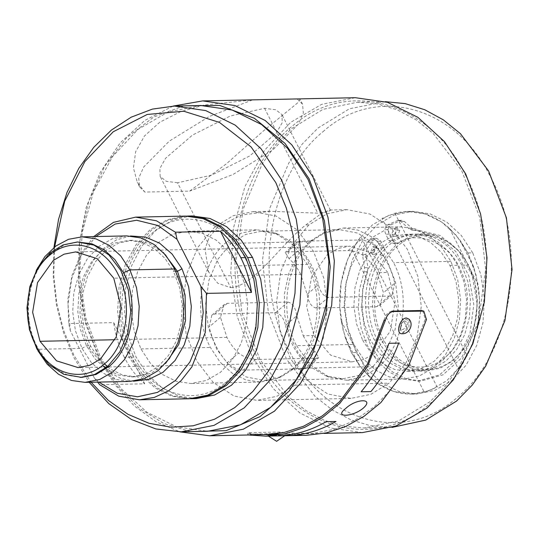 <?xml version="1.0" encoding="UTF-8"?>
<svg xmlns="http://www.w3.org/2000/svg" width="539" height="539" viewBox="0 0 539 539"><rect width="100%" height="100%" fill="white"/><g stroke="black" fill="none" stroke-linecap="round" stroke-linejoin="round"><path stroke-width="0.4" stroke-dasharray="2.69 2.02" d="M472.73 252.838L461.189 235.3L446.683 222.028L430.135 213.868L412.598 211.335L394.245 214.946L377.32 224.75L363.023 240.05L352.358 259.771L346.085 282.524L344.637 306.698L348.12 330.589L356.292 352.506L367.841 370.044L382.346 383.317L398.894 391.476L416.425 394.009L434.784 390.398L451.709 380.595L466.006 365.294L476.671 345.573L482.944 322.821L484.393 298.646L480.903 274.755L472.73 252.838L467.839 252.939L456.29 235.402L441.785 222.129L425.244 213.97L407.706 211.443L389.353 215.048L372.429 224.851L358.132 240.151L347.466 259.879L341.187 282.625L339.745 306.799L343.228 330.69L351.401 352.607L362.949 370.152L377.455 383.418L393.996 391.577L411.533 394.11L429.886 390.499L446.811 380.696L461.114 365.395L471.773 345.674L478.053 322.922L479.501 298.747L476.011 274.863L467.839 252.939L459.801 239.842L449.459 228.26C432.777 213.505 414.606 208.499 394.939 213.249L382.023 218.43L458.406 368.986L467.165 355.612C478.282 334.012 481.906 310.349 478.046 284.619L473.936 267.708L467.839 252.939M272.896 433.592L279.889 434.131C273.765 434.097 271.434 433.915 272.896 433.592M402.02 329.592C405.779 329.801 408.306 320.718 404.391 321.035C400.726 320.873 398.206 329.962 402.02 329.592M173.026 106.102L144.836 120.399L120.082 142.97L100.153 172.568L86.159 207.528L78.889 245.892L78.748 285.515L85.741 324.175L99.486 359.708L115.205 385.035L134.332 405.995L156.155 421.794L179.851 431.84M362.39 432.601L330.245 427.959L299.913 413.002L273.32 388.673L252.151 356.508L237.167 316.326L230.773 272.532L233.427 228.213L244.935 186.507L264.487 150.347L290.703 122.292L321.729 104.323L355.376 97.707M252.441 99.951L297.285 99.014L300.243 99.702L298.134 102.45L263.133 131.172L226.717 163.56L189.674 191.123L144.829 192.059L137.304 182.364L133.436 167.845L135.653 151.728L144.492 135.943L159.84 122.178L180.39 111.768L204.005 105.051L252.441 99.951L209.22 116.518L169.28 141.137L143.704 166.975L138.739 178.072L139.588 186.871L144.829 192.059M183.759 105.866L153.709 117.057L126.786 137.607L104.667 166.261L88.706 201.229L79.9 240.36L78.795 281.223L85.458 321.291L99.472 358.091L117.111 385.816L138.887 407.962L163.768 423.479L190.577 431.631M465.635 175.411C504.895 248.573 487.256 359.035 429.084 404.317C374.019 452.416 291.606 428.835 256.045 354.81C216.793 281.654 234.431 171.186 292.603 125.904C347.662 77.805 430.082 101.386 465.635 175.411M297.285 99.014L302.527 104.202L303.376 113.001L298.411 124.098L272.835 149.936L232.895 174.555L189.674 191.123M177.54 182.788L166.255 181.299L160.157 176.435L159.888 168.444L165.648 158.196L192.477 135.087L230.308 116L264.575 108.285L275.86 109.774L281.958 114.639L282.227 122.629L276.467 132.877L249.638 155.987L211.807 175.074L177.54 182.788L230.746 287.658L217.817 283.271L208.66 272.033L205.022 249.018L209.226 237.254L217.951 226.838L241.533 215.027L270.255 211.275L317.781 213.161L327.84 211.894L330.461 210.244L329.733 210.028L321.601 213.323L305.728 224.999C280.26 244.895 254.772 285.791 230.746 287.658M200.852 105.509L168.121 111.95L137.937 129.427L112.442 156.714L93.422 191.891L82.231 232.464L79.651 275.57L85.869 318.172L100.443 357.256L121.032 388.545L146.898 412.207L176.408 426.76L207.677 431.267M430.109 401.636L398.658 420.905L364.256 427.993L344.172 426.295L324.525 420.42L305.822 410.509L288.547 396.825L260.027 359.641L241.903 312.714L236.048 260.869L243.069 209.462L262.237 163.802L275.806 144.627L291.579 128.585L323.029 109.323L357.431 102.235L377.509 103.926L397.155 109.808L415.859 119.712L433.14 133.396L461.66 170.58L479.784 217.513L485.639 269.352L478.619 320.759L459.444 366.426L445.881 385.594L430.109 401.636M53.94 247.502L53.233 276.312L56.433 304.892L63.434 332.347L74.018 357.808L89.184 382.279M392.082 427.4L370.596 425.743L350.95 419.868L332.246 409.957L314.971 396.273L286.445 359.089L268.328 312.155L262.473 260.317L269.493 208.91L288.661 163.243L302.231 144.075L318.003 128.033L349.447 108.77L385.257 101.662M308.813 224.938L291.815 245.339L280.704 271.804L276.635 301.584L280.031 331.626L290.528 358.819L307.055 380.366L327.907 394.036L350.923 398.422L370.859 394.319L389.084 383.155L406.083 362.747L417.186 336.289L421.255 306.502L417.866 276.467L407.363 249.267L390.836 227.727L369.99 214.057L346.968 209.664L327.038 213.774L308.813 224.938L305.728 224.999M295.136 385.122L276.911 396.286L256.975 400.389L233.96 396.003L213.107 382.333L196.58 360.786L186.083 333.594L182.687 303.558L186.757 273.772L197.867 247.307L214.866 226.906L233.091 215.741L253.02 211.632L276.042 216.024L296.888 229.695L313.415 251.235L323.919 278.434L327.308 308.47L323.245 338.256L312.135 364.714L295.136 385.122L389.084 383.155M54.594 246.99L53.759 275.281L56.797 303.369L63.615 330.353L73.991 355.383L91.104 382.239M322.881 131.799C375.319 84.38 454.936 105.442 490.032 176.024C528.685 245.696 512.993 352.432 457.523 397.196C405.079 444.614 325.462 423.546 290.366 352.964C251.72 283.298 267.411 176.563 322.881 131.799M196.236 398.617L178.705 396.091L162.158 387.932L147.652 374.659L136.104 357.114L128.033 335.575L124.482 312.108L125.708 288.304L131.617 265.801L141.811 246.134L155.589 230.638L172.015 220.377L189.971 216.058M186.541 216.078L168.35 219.979L151.621 229.971L137.533 245.346L127.056 265.053L120.925 287.705L119.57 311.731L123.081 335.453L131.213 357.216L142.579 374.544L156.836 387.73L173.093 395.963L190.368 398.732M461.701 265.222A68.514 52.478 -91.2 0 0 416.6 234.094A68.514 52.478 -91.2 0 0 371.418 270.423A68.514 52.478 -91.2 0 0 374.369 339.974L383.034 353.126L393.915 363.084L406.318 369.202L419.47 371.101L433.235 368.393L445.928 361.042L456.654 349.562L464.652 334.773L469.361 317.707L470.446 299.576L467.832 281.661L461.701 265.222L468.553 265.08L459.888 251.922L448.974 241.944L436.556 235.839L423.452 233.953L409.66 236.675L396.94 244.052L386.254 255.513L378.27 270.282L373.554 287.388L372.476 305.498L375.083 323.353L381.221 339.826L389.886 352.984L400.76 362.942L413.17 369.06L426.322 370.953L440.087 368.252L452.78 360.894L463.506 349.42L471.504 334.631L476.213 317.565L477.298 299.435L474.684 281.52L468.559 265.889C453.75 234.964 418.938 225.841 396.549 247.024C373.958 266.138 367.591 309.864 383.168 338.977C397.984 369.909 432.79 379.025 455.185 357.842C477.776 338.735 484.137 295.001 468.559 265.889M362.626 340.217L371.29 353.375L382.171 363.326L394.575 369.451L407.727 371.344L421.491 368.636L434.185 361.285L444.911 349.811L452.908 335.015L457.618 317.956L458.702 299.825L456.088 281.91L449.957 265.471L441.3 252.313L430.418 242.361L418.008 236.237L404.856 234.344L391.092 237.052L378.398 244.403L367.672 255.877L359.675 270.672L354.972 287.732L353.887 305.862L356.501 323.777L362.626 340.217L370.455 340.055L364.33 323.616L361.716 305.701L362.801 287.57L367.504 270.504L375.501 255.715L386.227 244.241L398.921 236.884L412.685 234.182L425.837 236.075L438.247 242.193L449.128 252.151L457.786 265.309L463.917 281.742L466.531 299.664L465.447 317.788L460.737 334.854L452.74 349.643L442.014 361.123L429.32 368.474L415.556 371.182L402.404 369.282L390 363.165L379.119 353.213L370.455 340.055M277.72 435.896L267.964 435.141L268.334 436.091M270.949 435.559C262.318 434.926 273.886 434.683 281.715 435.33L284.7 435.748M394.966 234.438L397.31 228.556L399.817 230.288L397.472 236.17L394.966 234.438L391.543 234.512L393.888 228.63L396.394 230.362L394.049 236.244L391.543 234.512M373.931 252.447L376.276 246.566L378.782 248.297L376.431 254.179L373.931 252.447L370.502 252.522L372.847 246.64L375.353 248.364L373.008 254.246L370.502 252.522M366.85 249.099L365.88 254.381L367.928 267.634L367.524 271.75L362.787 289.962L361.763 309.197L364.519 328.197L370.866 345.715L380.393 360.611L392.48 371.91L406.332 378.863L421.04 381.026L443.031 374.821L461.431 358.078L473.444 333.345L477.237 304.387L472.231 275.618L459.194 251.41L440.107 235.449L417.88 230.173L416 230.254L412.928 229.115L404.365 221.441L401.454 220.289L391.206 224.675C388.282 226.959 387.588 230.113 389.118 234.135L392.304 240.414L396.563 243.352L398.382 242.86C419.059 229.142 451.951 244.531 461.519 272.397C474.104 298.175 465.736 342.164 445.45 356.825C427.077 375.252 392.655 367.894 379.382 342.703C363.441 320.287 365.523 274.964 383.391 255.695C385.122 253.189 385.345 250.446 384.058 247.475L380.871 241.189L376.613 238.251L373.352 239.956L366.85 249.099L363.421 249.173L362.451 254.455L364.499 267.708L364.094 271.818L359.365 290.029L358.341 309.265L361.09 328.264L367.443 345.789L376.97 360.685L389.057 371.977L402.902 378.937L417.617 381.1L439.602 374.895L458.002 358.152L470.015 333.419L473.808 304.461L468.809 275.692L455.772 251.484L436.684 235.523L414.457 230.247L412.416 230.328L416 230.254L412.578 230.321L409.505 229.183L400.935 221.509L398.031 220.363L387.784 224.743C384.859 227.027 384.166 230.187 385.695 234.202L388.882 240.488L393.14 243.426L398.382 242.86M383.391 255.695L379.961 255.769C381.7 253.256 381.922 250.52 380.635 247.542L377.448 241.263L373.183 238.326L369.929 240.023L363.421 249.173M402.175 333.715L408.906 327.961L409.101 319.223M281.25 435.519L271.42 435.33C268.873 434.784 270.827 434.744 277.289 435.209L281.25 435.519M400.726 328.345C401.036 333.776 402.997 333.735 406.601 328.224L407.942 323.373C407.403 317.842 405.449 317.882 402.074 323.501L400.726 328.345M271.878 433.679L249.914 434.138L247.765 434.522L248.681 434.98M306.644 435.29L274.93 433.612M422.684 310.713L425.311 319.135L406.305 367.342L391.752 388.686L374.309 406.675L354.702 420.4L333.863 429.347L312.748 433.444L292.266 433.019L279.431 432.022L250.076 432.635L247.927 433.012L251.161 433.882L265.154 434.636M384.213 319.998C385.439 314.971 388.046 312.02 392.035 311.131M211.84 315.194L224.123 304.683L227.33 303.329L288.008 302.056C292.657 303.316 295.588 307.863 296.8 315.706L285.515 325.367C283.676 317.902 280.361 313.671 275.584 312.687L214.913 313.961L211.84 315.194L209.179 326.964C212.582 341.133 218.625 353.045 227.31 362.693L238.588 353.032C244.086 357.209 249.826 359.358 255.816 359.466L316.487 358.199L318.765 357.647L314.924 351.435L303.639 361.09L306.475 368.157L304.07 368.831L243.392 370.098C237.753 369.862 232.39 367.396 227.31 362.693M224.123 304.683L220.464 317.303L226.932 337.387C230.072 343.552 233.96 348.767 238.588 353.032M300.681 274.27C297.541 268.105 293.654 262.891 289.025 258.626L285.185 252.414L287.462 251.861L348.133 250.588C354.11 250.702 359.85 252.845 365.354 257.029C369.99 261.294 373.871 266.509 377.01 272.667L383.478 292.751L379.827 305.377L376.613 306.731L315.942 308.005C311.299 306.752 308.369 302.204 307.149 294.355L300.681 274.27L113.763 278.185M387.777 272.444L371.277 252.926L349.69 246.161L338.068 248.445L327.348 254.651L311.542 276.837L306.651 306.556L314.035 335.561L330.528 355.08L352.115 361.851L363.737 359.56L374.457 353.355L390.27 331.175L395.161 301.456L387.777 272.444L377.01 272.667M314.035 335.561L303.268 335.79L296.8 315.706M353.86 344.455L347.055 326.189L344.145 306.28L345.351 286.135L350.586 267.176L359.473 250.743L371.384 237.989L385.486 229.823L400.787 226.811L415.401 228.92L429.185 235.718L441.273 246.781L450.894 261.402L457.705 279.667L460.609 299.569L459.403 319.715L454.175 338.674L445.288 355.113L433.369 367.861L419.268 376.033L403.974 379.038L389.36 376.929L375.575 370.131L363.488 359.068L353.86 344.455L296.517 345.654C278.555 312.135 286.297 261.644 312.667 240.333L326.142 231.837L343.437 228.017L358.051 230.126L371.836 236.924L383.923 247.98L393.551 262.601C411.513 296.12 403.772 346.611 377.401 367.921L362.7 376.929L346.624 380.238L329.188 377.145L310.727 365.179L296.517 345.654M312.667 240.333L309.399 241.688L322.605 233.36L339.557 229.621L357.748 233.091L374.228 243.891L387.285 260.916L395.586 282.409L398.267 306.152L395.053 329.693L386.274 350.606L372.84 366.729L358.435 375.555L342.683 378.796L325.59 375.771L310.76 366.965L298.384 353.106L289.443 335.312L284.659 315.012L284.43 293.836L288.769 273.502L297.319 255.641L309.399 241.688L231.11 243.325L217.675 259.454L208.896 280.368L205.682 303.908L208.364 327.645L216.658 349.137L229.722 366.17L246.202 376.97L264.393 380.44L281.338 376.694L294.55 368.373L306.63 354.419L315.18 336.558L319.512 316.218L319.283 295.049L314.507 274.749L305.566 256.948L293.182 243.089L278.353 234.29L261.267 231.258L245.514 234.505L231.11 243.325L226.548 242.132C200.178 263.443 192.436 313.941 210.399 347.46L220.02 362.08L232.107 373.136L245.899 379.934L260.505 382.043L277.801 378.223L291.282 369.727C317.653 348.416 325.394 297.926 307.432 264.406L293.216 244.881L274.755 232.909L257.319 229.816L241.243 233.131L226.548 242.132M303.639 361.09C294.954 351.441 288.917 339.536 285.515 325.367M303.268 335.79C306.408 341.955 310.289 347.17 314.924 351.435M394.764 283.096L392.109 294.86L389.037 296.1L328.359 297.373C323.589 296.396 320.281 292.165 318.434 284.693C315.032 270.524 308.988 258.612 300.311 248.964L297.467 241.896L299.879 241.229L360.551 239.963C366.19 240.192 371.553 242.665 376.64 247.367C385.324 257.015 391.361 268.927 394.764 283.096L383.478 292.751M237.948 265.862L228.327 251.241L216.24 240.178L202.448 233.38L187.841 231.271L172.541 234.283L158.439 242.449L146.527 255.203L137.64 271.636L132.405 290.595L131.199 310.74L134.11 330.65L140.915 348.915L150.543 363.535L162.63 374.592L176.415 381.39L191.028 383.499L206.322 380.494L220.424 372.321L232.343 359.574L241.229 343.134L246.458 324.175L247.664 304.03L244.76 284.127L237.948 265.862L307.432 264.406M126.84 235.9L112.213 238.777L98.731 246.586L87.338 258.781L78.842 274.492L73.843 292.616L72.691 311.872L75.467 330.906L81.982 348.362L91.179 362.343L102.733 372.914L115.919 379.416L129.886 381.43M175.896 271.333L173.545 271.38L164.914 258.269L154.073 248.344L141.703 242.247L128.599 240.36L114.881 243.055L102.228 250.386L91.536 261.819L83.565 276.561L78.876 293.573L77.791 311.636L80.399 329.497L86.51 345.883L95.14 358.994L105.981 368.912L118.351 375.009L131.455 376.902L145.18 374.207L157.833 366.877L168.518 355.437L176.489 340.695L181.178 323.69L182.263 305.62L179.655 287.765L173.545 271.38L174.744 268.968M163.277 252.447L148.602 243.224L132.513 240.279L118.796 242.974L106.143 250.298L95.45 261.738L87.48 276.48L82.79 293.486L81.706 311.555L84.313 329.417L90.424 345.795L99.055 358.913L109.895 368.831L122.265 374.928L135.37 376.822L151.324 373.204L165.601 363.367M130.465 235.981L116.451 239.895L103.71 248.364L93.085 260.822L85.283 276.446L80.823 294.2L79.994 312.903L82.865 331.317L89.231 348.214L108.386 371.614L120.527 378.344L133.504 381.201M93.759 236.594L80.877 254.085L72.031 275.449L67.867 299.172L68.675 323.555L70.326 330.703L94.163 377.684L98.832 382.077M70.326 330.703L68.002 304.306L71.788 278.292L81.335 255.008L95.78 236.554M94.163 377.684L97.586 382.104M189.391 398.759L171.853 396.232L155.306 388.073L140.8 374.8L129.259 357.263L124.361 357.364C129.778 367.982 136.569 376.795 144.735 383.808L99.722 384.745M144.735 383.808L113.695 322.612L68.675 323.555M124.361 357.364C118.984 346.712 115.427 335.123 113.695 322.612M133.153 355.558C112.031 316.204 121.585 256.759 152.928 232.511C182.499 206.821 226.649 219.528 245.71 259.219C266.266 297.629 257.844 355.329 228.004 380.494C198.487 408.34 152.665 396.293 133.153 355.558L129.259 357.263L121.086 335.339L117.596 311.454L119.045 287.28L125.324 264.528L135.983 244.807L150.287 229.506L167.211 219.703L185.564 216.092M36.275 270.322L29.847 289.254L27.799 309.851L30.305 330.427L37.966 350.835M81.739 377.415L68.736 375.535L56.501 369.511L45.741 359.688L37.137 346.631C21.162 316.683 28.001 271.986 51.515 252.892L64.606 244.874L78.896 241.93M356.292 352.506L351.401 352.607L359.439 365.705L369.788 377.287C386.463 392.042 404.634 397.048 424.301 392.298L437.217 387.123L360.834 236.567L352.082 249.934C340.958 271.535 337.333 295.204 341.194 320.927L345.304 337.845L351.401 352.607M264.575 108.285L317.781 213.161M214.866 226.906L217.951 226.838M131.213 357.216L136.104 357.114M345.304 337.845L359.439 365.705M341.194 320.927L369.788 377.287M352.082 249.934L424.301 392.298M394.939 213.249L467.165 355.612M449.459 228.26L478.046 284.619M459.801 239.842L473.936 267.708M374.369 339.974L381.221 339.826L383.168 338.977M449.957 265.471L457.786 265.309M399.817 230.288L396.394 230.362M378.782 248.297L375.353 248.364M365.88 254.381L362.451 254.455M364.499 267.708L367.928 267.634M373.352 239.956L369.929 240.023M380.871 241.189L377.448 241.263M384.058 247.475L380.635 247.542M392.304 240.414L388.882 240.488M389.118 234.135L385.695 234.202M391.206 224.675L387.784 224.743M400.241 220.518L396.819 220.586M404.365 221.441L400.935 221.509M412.928 229.115L409.505 229.183M367.524 271.75L364.094 271.818M251.046 434.933L251.161 433.882M249.914 434.138L250.076 432.635M279.269 433.524L279.431 432.022M292.104 434.528L292.266 433.019M426.443 319.539L425.311 319.135M226.932 337.387L115.056 339.732M450.894 261.402L393.551 262.601M291.282 369.727L294.55 368.373L372.84 366.729L377.401 367.921M275.584 312.687L288.008 302.056M220.464 317.303L209.179 326.964M227.33 303.329L214.913 313.961M316.487 358.199L304.07 368.831M255.816 359.466L243.392 370.098M365.354 257.029L376.64 247.367M348.133 250.588L360.551 239.963M287.462 251.861L299.879 241.229M289.025 258.626L300.311 248.964M307.149 294.355L318.434 284.693M389.037 296.1L376.613 306.731M315.942 308.005L328.359 297.373M140.915 348.915L210.399 347.46M37.144 346.934L37.164 349.306L81.982 348.362L86.51 345.883L90.424 345.795L89.231 348.214M245.696 257.595L245.71 259.219M51.515 252.892L50.046 252.926M411.533 394.11L416.425 394.009M407.706 211.443L412.598 211.335M282.847 434.266L323.946 433.403M302.527 104.202L300.243 99.702M139.588 186.871L137.304 182.364M330.461 210.244L281.958 114.639M208.66 272.033L160.157 176.435M357.431 102.235L383.856 101.676M364.256 427.993L390.674 427.44M350.923 398.422L256.975 400.389M329.733 210.028L346.968 209.664M270.255 211.275L253.02 211.632M423.452 233.953L416.6 234.094M419.47 371.101L426.322 370.953M407.727 371.344L415.556 371.182M404.856 234.344L412.685 234.182M394.049 236.244L397.472 236.17M393.888 228.63L397.31 228.556M373.008 254.246L376.431 254.179M372.847 246.64L376.276 246.566M373.183 238.326L376.613 238.251M393.14 243.426L396.563 243.352M398.031 220.363L401.454 220.289M417.617 381.1L421.04 381.026M414.457 230.247L417.88 230.173M247.927 433.012L247.765 434.522M75.682 251.902L349.69 246.161M343.437 228.017L400.787 226.811M346.624 380.238L403.974 379.038M322.605 233.36L326.142 231.837M329.188 377.145L325.59 375.771M274.755 232.909L278.353 234.29M342.683 378.796L264.393 380.44M306.475 368.157L318.765 357.647M261.267 231.258L339.557 229.621M297.467 241.896L285.185 252.414M392.109 294.86L379.827 305.377M281.338 376.694L277.801 378.223M187.841 231.271L257.319 229.816M260.505 382.043L191.028 383.499M352.115 361.851L78.108 367.591M132.513 240.279L128.599 240.36M131.455 376.902L135.37 376.822"/><path stroke-width="0.81" d="M179.851 431.84L209.732 435.795L243.379 429.179L274.405 411.21L300.621 383.155L320.173 346.995L331.68 305.29L334.335 260.97L327.941 217.177L312.957 176.994L291.788 144.829L265.195 120.5L234.863 105.543L202.718 100.901L173.026 106.102M202.718 100.901L355.376 97.707L387.528 102.343L417.86 117.3L444.453 141.629L465.622 173.794L480.606 213.976L486.993 257.77L484.345 302.089L472.838 343.801L453.286 379.955L427.07 408.01L396.044 425.978L362.39 432.601L323.946 433.403M190.577 431.631L226.151 430.627L259.98 416.667L289.362 390.876L311.946 355.309L325.933 312.795L330.212 266.744L324.431 220.822L309.063 178.692L285.03 143.408L254.421 118.31L219.717 105.449L183.759 105.866M89.184 382.279L108.851 403.671L131.395 419.45L155.865 428.963L181.252 431.827L207.677 431.267L240.407 424.833L270.591 407.356L296.093 380.062L315.106 344.893L326.304 304.319L328.878 261.213L322.666 218.612L308.092 179.521L287.496 148.238L261.631 124.57L232.127 110.023L200.852 105.509L174.434 106.062L152.416 109.094L131.199 117.172L111.452 130.034L93.806 147.275L78.809 168.357L66.93 192.612L58.556 219.279L53.94 247.502M181.252 431.827L213.99 425.386L244.167 407.908L269.668 380.615L288.688 345.445L299.879 304.872L302.46 261.765L296.241 219.164L281.668 180.08L261.078 148.791L235.206 125.122L205.703 110.576L174.434 106.062M385.257 101.662L405.234 103.629L424.752 109.74L443.307 119.84L460.414 133.659L488.597 170.957L506.417 217.837L512.05 269.487L504.922 320.638L485.76 366.048L472.238 385.115L456.526 401.083L425.749 420.076L392.082 427.4M91.104 382.239L108.427 400.457L127.959 414.296L149.047 423.31L171.004 427.191L193.083 425.81L214.562 419.214L234.721 407.625L252.892 391.429L268.469 371.155L280.934 347.493L289.874 321.217L294.995 293.203L296.113 264.386L293.209 235.718L286.364 208.162L275.82 182.633L251.12 146.958L219.474 122.414L183.765 111.236L147.241 114.443L113.251 131.752L84.872 161.572L64.707 201.188L54.594 246.99M189.971 216.058L192.416 215.95L209.947 218.477L226.495 226.636L241 239.909L252.548 257.453L260.721 279.37L264.204 303.262L262.756 327.429L256.483 350.182L245.818 369.902L231.521 385.21L214.596 395.006L196.236 398.617L191.345 398.719L209.698 395.114L226.623 385.311L240.926 370.01L251.585 350.283L257.864 327.537L259.313 303.363L255.823 279.471L247.65 257.554L236.109 240.01L221.603 226.737L205.056 218.578L186.541 216.078M190.368 398.732L191.345 398.719M268.334 436.091L276.628 441.293L284.7 435.761L277.72 435.896M406.527 318.023C399.776 317.586 395.1 334.443 402.175 333.715L402.067 333.715C408.73 334.396 414.161 324.734 409.101 319.223L406.527 318.023M363.212 408.198C374.767 398.031 356.063 398.429 345.6 408.562C333.533 417.712 352.236 417.321 363.212 408.198M248.681 434.98L265.545 436.152L285.394 433.727L304.683 427.346L322.962 417.159L339.792 403.408L367.551 366.601L385.338 320.402C386.914 315.106 389.522 312.148 393.16 311.529L423.809 311.118L426.443 319.539L408.656 365.738L380.898 402.545L364.068 416.297L345.789 426.484L326.493 432.864L306.644 435.29L265.545 436.152M274.93 433.612L271.878 433.679M265.154 434.636L284.336 432.413L303.592 426.214L322.201 415.953L339.442 401.845L367.335 364.351L384.213 319.998L385.338 320.402M393.16 311.529L392.035 311.131L421.39 310.511L423.809 311.118M40.021 341.302L32.636 312.29L37.528 282.577L53.341 260.391L64.053 254.186L75.682 251.902L97.263 258.666L113.763 278.185L121.147 307.196L116.256 336.915L100.449 359.095L89.73 365.301L78.108 367.591L56.521 360.82L40.021 341.302L115.056 339.732M37.966 350.835L47.162 364.202L58.549 374.282L71.444 380.46L85.074 382.367L129.886 381.43L144.506 378.553L157.994 370.744L169.381 358.556L177.877 342.844L182.876 324.714L184.028 305.458L181.252 286.425L174.744 268.968L165.547 254.987L153.986 244.416L140.807 237.915L126.84 235.9L82.022 236.843L68.487 239.316L55.861 246.033L44.905 256.577L36.275 270.322M165.601 363.367L178.719 344.515L185.537 320.611L185.099 295.001L177.459 271.299L163.277 252.447M133.504 381.201L148.697 379.443L162.899 372.368L175.06 360.517L184.264 344.765L189.822 326.29L191.325 306.489L188.643 286.842L181.993 268.813L172.109 254.044L159.611 243.19L145.389 237.019L130.465 235.981M98.832 382.077L117.34 393.261L137.499 396.805L157.489 392.385L175.505 380.413L189.923 361.959L199.45 338.687L203.216 312.694L200.899 286.33L177.061 239.343L175.411 232.194L156.371 220.768L135.653 217.136L113.446 222.371L93.759 236.594M95.78 236.554L115.151 224.049L136.623 220.242L157.994 225.524L177.061 239.343M97.586 382.104L99.722 384.745L118.762 396.178L139.48 399.81L154.37 397.391L168.478 390.876L181.171 380.561L191.85 366.931L205.325 332.334L206.457 293.391L251.47 292.448L220.431 231.258L175.411 232.194M251.47 292.448C249.739 279.936 246.182 268.348 240.805 257.696C235.388 247.078 228.597 238.265 220.431 231.258M206.457 293.391L200.899 286.33M135.653 217.136L185.564 216.092L203.095 218.625L219.642 226.784L234.148 240.05L245.696 257.595L253.869 279.512L257.352 303.403L255.91 327.577L249.631 350.323L238.966 370.05L224.669 385.351L207.744 395.154L189.391 398.759L139.48 399.81M85.074 382.367L99.695 379.49L113.177 371.681L124.57 359.493L133.066 343.781L138.065 325.657L139.217 306.395L136.441 287.368L129.926 269.904L120.729 255.931L109.174 245.353L95.996 238.858L82.022 236.843M77.434 241.964L91.9 243.803L104.135 249.833L114.895 259.657L123.498 272.714C139.473 302.655 132.634 347.352 109.121 366.453L96.036 374.47L81.739 377.415L63.75 374.295L48.786 364.479L36.921 349.016L29.382 329.497L26.95 307.937L29.867 286.559L37.845 267.566L50.046 252.926L63.124 244.908L77.434 241.964L93.954 245.11L108.918 254.927L120.776 270.389L128.316 289.908L130.748 311.468L127.831 332.846L119.86 351.839L107.659 366.48L94.574 374.497L80.271 377.441M104.404 363.973C82.75 383.579 49.783 374.504 35.655 345.041C20.388 316.548 26.97 273.63 49.379 255.513C71.04 235.907 104 244.982 118.129 274.445C133.403 302.938 126.82 345.856 104.404 363.973L107.659 366.48L109.121 366.453M252.548 257.453L247.65 257.554M388.942 343.296C381.962 361.696 372.692 377.859 361.143 391.779L370.926 391.57C382.474 377.657 391.745 361.494 398.732 343.087L388.942 343.296M326.21 421.673C311.811 429.967 296.719 434.656 280.947 435.734L290.73 435.525C306.509 434.454 321.594 429.765 335.999 421.464L326.21 421.673M250.999 435.384L251.046 434.933M422.522 310.915L421.39 310.511M181.993 268.813L177.459 271.299L175.896 271.333M240.805 257.696L245.696 257.595M174.744 268.968L129.926 269.904L123.498 272.714M50.046 252.926L49.379 255.513M209.732 435.795L282.847 434.266M192.416 215.95L187.518 216.051"/></g></svg>
